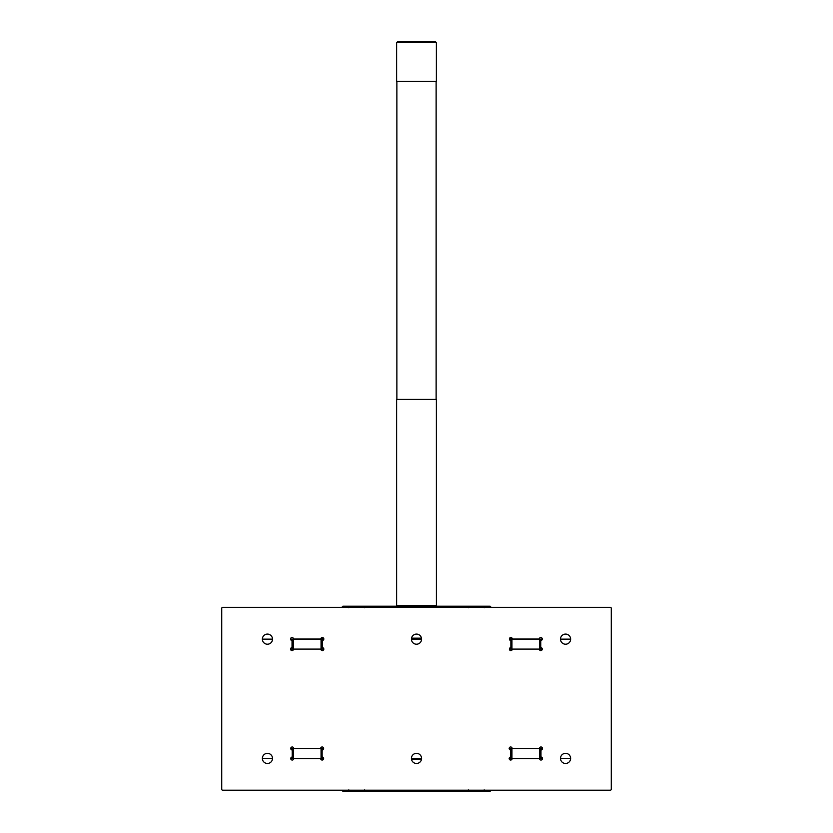 <?xml version="1.0" encoding="UTF-8"?>
<svg xmlns="http://www.w3.org/2000/svg" width="833" height="833" viewBox="0 0 833 833"><rect width="100%" height="100%" fill="white"/><g stroke="black" fill="none" stroke-linecap="round" stroke-linejoin="round"><path stroke-width="1.25" d="M290.967 648.053L290.967 649.094L294.309 649.094A0.989 0.989 0 0 0 293.393 649.688A1.489 1.489 0 0 1 290.665 649.688A1.489 1.489 0 0 1 291.435 647.73A0.989 0.989 0 0 0 292.029 646.814L292.029 641.285A0.989 0.989 0 0 0 291.435 640.369A1.489 1.489 0 0 1 291.435 637.641A1.489 1.489 0 0 1 293.393 638.411A0.989 0.989 0 0 0 294.309 639.005L320.059 639.005A0.989 0.989 0 0 0 320.976 638.411A1.489 1.489 0 0 1 323.704 638.411A1.489 1.489 0 0 1 322.933 640.369A0.989 0.989 0 0 0 322.34 641.285L322.34 646.814A0.989 0.989 0 0 0 322.933 647.73A1.489 1.489 0 0 1 322.933 650.458A1.489 1.489 0 0 1 320.976 649.688A0.989 0.989 0 0 0 320.059 649.094L294.309 649.094M290.55 639.15L293.32 639.15L293.32 649.094M293.32 639.15L322.038 639.15L322.038 649.094L323.829 649.094M322.038 639.15L323.412 639.15L323.412 640.046M509.588 648.303L509.588 649.094L513.138 649.094A0.989 0.989 0 0 0 512.222 649.688A1.489 1.489 0 0 1 509.494 649.688A1.489 1.489 0 0 1 510.265 647.73A0.989 0.989 0 0 0 510.858 646.814L510.858 641.285A0.989 0.989 0 0 0 510.265 640.369A1.489 1.489 0 0 1 510.265 637.641A1.489 1.489 0 0 1 512.222 638.411A0.989 0.989 0 0 0 513.138 639.005L538.493 639.005A0.989 0.989 0 0 0 539.409 638.411A1.489 1.489 0 0 1 542.137 638.411A1.489 1.489 0 0 1 541.367 640.369A0.989 0.989 0 0 0 540.773 641.285L540.773 646.814A0.989 0.989 0 0 0 541.367 647.73A1.489 1.489 0 0 1 541.367 650.458A1.489 1.489 0 0 1 539.409 649.688A0.989 0.989 0 0 0 538.493 649.094L513.138 649.094M509.38 639.15L511.951 639.15L511.951 649.094M511.951 639.15L540.669 639.15L540.669 649.094L542.262 649.094M540.669 639.15L542.033 639.15L542.033 639.786M323.62 758.405L292.331 758.405L292.331 748.471L290.738 748.471M292.331 758.405L290.967 758.405L290.967 757.77M292.331 748.471L294.507 748.471A0.989 0.989 0 0 1 293.591 747.867A1.489 1.489 0 0 0 291.633 747.107A1.489 1.489 0 0 0 291.633 749.835A0.989 0.989 0 0 1 292.227 750.741L292.227 756.281A0.989 0.989 0 0 1 291.633 757.187A1.489 1.489 0 0 0 290.863 759.155A1.489 1.489 0 0 0 293.591 759.155A0.989 0.989 0 0 1 294.507 758.551L319.862 758.551A0.989 0.989 0 0 1 320.778 759.155A1.489 1.489 0 0 0 322.735 759.925A1.489 1.489 0 0 0 322.735 757.187A0.989 0.989 0 0 1 322.142 756.281L322.142 750.741A0.989 0.989 0 0 1 322.735 749.835A1.489 1.489 0 0 0 323.506 747.867A1.489 1.489 0 0 0 320.778 747.867A0.989 0.989 0 0 1 319.862 748.471L323.631 748.471M542.45 758.405L510.962 758.405L510.962 748.471L509.171 748.471M510.962 758.405L509.588 758.405L509.588 757.52M510.962 748.471L512.941 748.471A0.989 0.989 0 0 1 512.024 747.867A1.489 1.489 0 0 0 510.067 747.107A1.489 1.489 0 0 0 510.067 749.835A0.989 0.989 0 0 1 510.66 750.741L510.66 756.281A0.989 0.989 0 0 1 510.067 757.187A1.489 1.489 0 0 0 509.296 759.155A1.489 1.489 0 0 0 512.024 759.155A0.989 0.989 0 0 1 512.941 758.551L538.691 758.551A0.989 0.989 0 0 1 539.607 759.155A1.489 1.489 0 0 0 541.565 759.925A1.489 1.489 0 0 0 541.565 757.187A0.989 0.989 0 0 1 540.971 756.281L540.971 750.741A0.989 0.989 0 0 1 541.565 749.835A1.489 1.489 0 0 0 542.335 747.867A1.489 1.489 0 0 0 539.607 747.867A0.989 0.989 0 0 1 538.691 748.471L542.46 748.471M221.724 789.215A0.989 0.989 0 0 0 222.713 790.205L610.287 790.205A0.989 0.989 0 0 0 611.276 789.215L611.276 608.35A0.989 0.989 0 0 0 610.287 607.351L222.713 607.351A0.989 0.989 0 0 0 221.724 608.35L221.724 789.215M272.506 639.15A5.071 5.071 0 0 0 267.435 634.09A5.071 5.071 0 0 0 262.364 639.15A5.071 5.071 0 0 0 267.435 644.221A5.071 5.071 0 0 0 272.506 639.15L262.468 639.15L262.468 640.15M272.506 758.405A5.071 5.071 0 0 0 267.435 753.334A5.071 5.071 0 0 0 262.364 758.405A5.071 5.071 0 0 0 267.435 763.476A5.071 5.071 0 0 0 272.506 758.405L272.401 757.405M570.636 639.15A5.071 5.071 0 0 0 565.565 634.09A5.071 5.071 0 0 0 560.494 639.15A5.071 5.071 0 0 0 565.565 644.221A5.071 5.071 0 0 0 570.636 639.15L560.599 639.15L560.599 640.15M570.636 758.405A5.071 5.071 0 0 0 565.565 753.334A5.071 5.071 0 0 0 560.494 758.405A5.071 5.071 0 0 0 565.565 763.476A5.071 5.071 0 0 0 570.636 758.405L570.532 757.405M421.571 639.15A5.071 5.071 0 0 1 416.5 644.221A5.071 5.071 0 0 1 411.429 639.15A5.071 5.071 0 0 1 416.5 634.09A5.071 5.071 0 0 1 421.571 639.15L411.533 639.15L411.533 640.15M421.571 758.405A5.071 5.071 0 0 1 416.5 763.476A5.071 5.071 0 0 1 411.429 758.405A5.071 5.071 0 0 1 416.5 753.334A5.071 5.071 0 0 1 421.571 758.405L421.467 757.405M294.507 748.471L319.862 748.471M512.941 748.471L538.691 748.471M540.669 649.094L538.493 649.094M322.038 649.094L320.059 649.094M421.467 638.161L411.533 638.161M323.568 638.161L321.111 638.161M560.494 758.405L570.532 758.405M411.429 758.405L421.467 758.405M262.364 758.405L272.401 758.405M411.533 759.404L421.467 759.404M509.432 759.404L511.889 759.404M540.669 758.405L540.669 748.471M322.038 758.405L322.038 748.471M320.913 759.404L323.371 759.404M468.417 790.361L364.583 790.361M348.954 790.361L341.967 790.205M484.046 790.361L491.033 790.361L490.043 791.35L342.957 791.35L341.967 790.361M348.819 789.861L349.818 790.85L363.729 790.85L364.719 789.861M468.281 789.861L469.271 790.85L483.182 790.85L484.181 789.861M512.087 638.161L509.629 638.161M364.583 607.205L468.417 607.205M484.046 607.205L491.033 607.351M348.954 607.205L341.967 607.205L342.957 606.216L490.043 606.216L491.033 607.205M436.377 605.612L396.623 605.612L396.623 399.403L436.377 399.403L436.409 606.216M416.5 81.405L436.377 81.405L436.377 42.639L396.623 42.639L396.623 81.405L416.5 81.405M436.377 42.639L435.378 41.65L397.622 41.65L396.623 42.639M484.181 607.705L483.182 606.705L469.271 606.705L468.281 607.705M480.818 606.705L473.904 606.705M364.719 607.705L363.729 606.705L349.818 606.705L348.819 607.705M361.355 606.705L354.441 606.705M510.962 639.15L510.962 649.094M292.331 639.15L292.331 649.094M290.967 639.15L290.967 640.046M509.588 639.15L509.588 639.786M323.412 758.405L323.412 757.77M323.412 749.252L323.412 748.471M542.033 758.405L542.033 757.52M542.033 749.513L542.033 748.471M560.599 758.405L560.599 757.405M539.68 758.405L539.68 748.471M511.951 758.405L511.951 748.471M509.588 749.513L509.588 748.471M411.533 758.405L411.533 757.405M321.049 758.405L321.049 748.471M293.32 758.405L293.32 748.471M290.967 749.252L290.967 748.471M262.468 758.405L262.468 757.405M570.532 639.15L570.532 640.15M542.033 648.303L542.033 649.094M539.68 639.15L539.68 649.094M421.467 639.15L421.467 640.15M323.412 648.053L323.412 649.094M321.049 639.15L321.049 649.094M272.401 639.15L272.401 640.15M396.623 605.612L396.591 606.216M396.872 399.403L396.872 81.405M436.128 399.403L436.128 81.405"/></g></svg>
